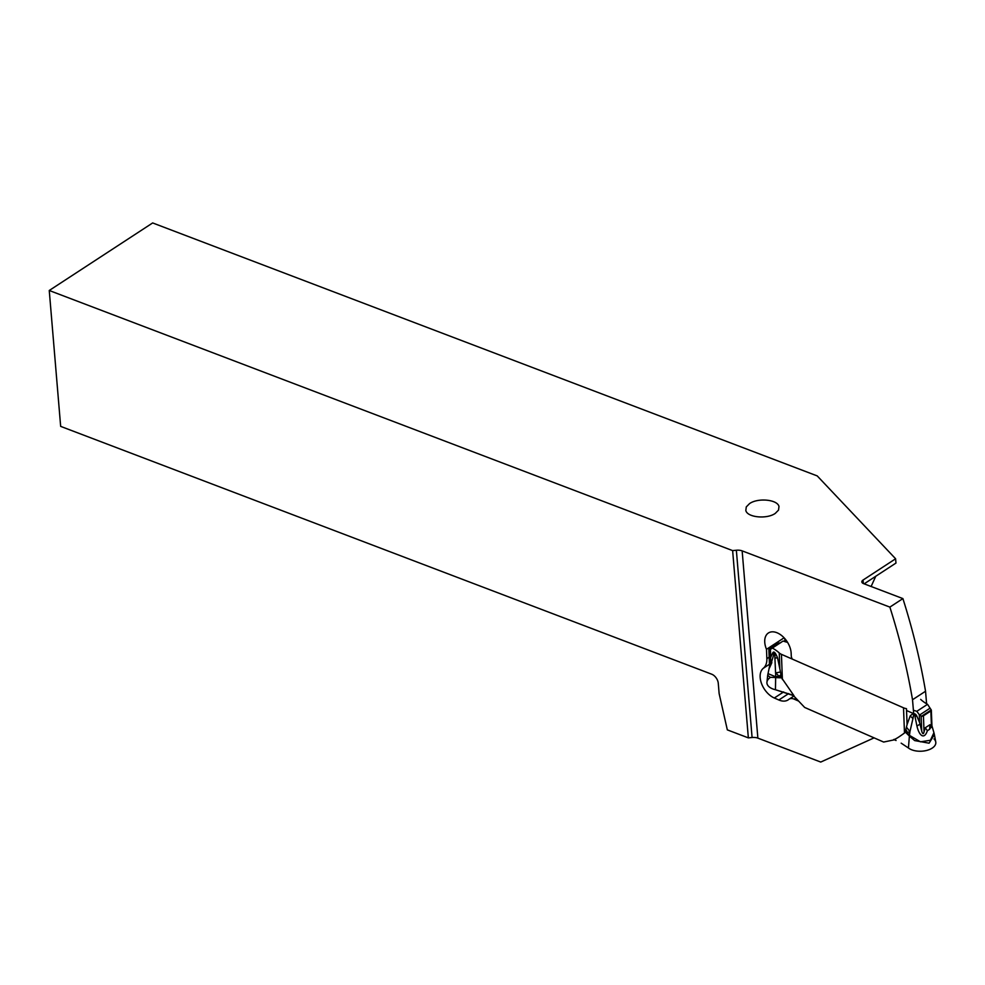 <?xml version="1.0" encoding="UTF-8"?>
<svg xmlns="http://www.w3.org/2000/svg" width="985" height="985" viewBox="0 0 985 985"><rect width="100%" height="100%" fill="white"/><g stroke="black" fill="none" stroke-linecap="round" stroke-linejoin="round"><path stroke-width="1.48" d="M913.403 710.259A49.903 26.903 177.8 0 1 916.813 711.318L919.3 714.667L919.596 722.547L921.726 731.19C922.674 734.244 923.45 734.49 924.053 731.904L925.272 727.767L927.365 730.747C924.422 739.624 919.35 736.349 916.949 726.117L919.99 724.086M929.938 708.252L919.571 715.036L921.541 716.243A1.995 1.071 -2.2 0 0 923.425 715.836L930.85 710.985A1.995 1.071 -2.2 0 0 931.342 710.247A1.995 1.071 -2.2 0 0 931.231 709.926L927.538 704.312L916.813 711.318M927.538 704.312A49.903 26.903 177.8 0 1 920.679 699.412M787.581 642.38A49.903 26.903 177.8 0 1 783.112 641.038L772.375 648.044A49.903 26.903 177.8 0 1 779.246 652.944A9.985 5.381 -2.2 0 0 781.425 654.336L903.516 707.809A9.985 5.381 -2.2 0 0 906.471 708.683L907.087 724.517L910.189 715.972C913.07 713.041 915.25 713.005 916.727 715.861L919.596 722.547M905.301 731.867L907.53 732.569L909.426 736.115L905.227 732.015L907.087 724.517M903.516 707.809L904.489 733L905.227 732.003M934.309 734.219L935.75 741.951A14.972 8.065 177.8 0 1 929.471 749.523A14.972 8.065 177.8 0 1 914.437 750.632A14.972 8.065 177.8 0 1 908.441 747.997L909.377 736.164M934.002 738.935A14.972 8.065 -2.2 0 1 931.724 748.415A14.972 8.065 -2.2 0 1 914.437 750.632A14.972 8.065 -2.2 0 1 908.441 747.997L901.176 743.17M904.489 733C898.271 737.568 894.688 739.723 893.764 739.464L896.067 740.511M909.524 735.401L920.458 741.816L930.431 740.264L933.928 732.692L934.383 734.601L929.089 743.195L914.671 740.585L909.426 736.115M906.126 729.873L907.53 732.569L909.955 731.584L912.96 718.508C913.846 713.066 914.536 712.438 915.028 716.612L916.949 726.117M915.028 716.612L916.727 715.861M931.933 725.81L929.581 729.294L930 724.689L932.007 727.595L931.342 710.247M929.581 729.294L927.365 730.747M909.475 735.204L909.955 731.584L906.656 727.398M906.274 732.175L905.732 730.981M912.96 718.508L910.189 715.972M930 724.689L925.272 727.767M775.651 677.508L775.454 689.734A14.972 8.065 177.8 0 1 769.457 687.111A14.972 8.065 177.8 0 1 766.946 682.211L767.684 675.316L770.233 677.311L775.651 677.508L775.651 676.757L767.968 673.641M775.724 677.618L781.622 677.865L793.996 695.755L775.454 689.734L791.608 694.757L794.008 696.272L791.608 694.757M893.124 740.067A7.979 4.999 56.8 0 1 893.789 739.981A7.979 4.999 56.8 0 0 893.124 740.067L883.643 742.05L804.671 707.452L883.643 742.05L893.124 740.067M794.008 696.272A7.979 4.999 56.8 0 1 794.71 696.949L804.671 707.452L794.71 696.949A7.979 4.999 56.8 0 0 794.008 696.272L793.996 695.755M779.246 652.944L779.849 668.79L781.548 677.655L778.852 676.19L780.773 674.959M775.651 676.757L778.852 676.19L775.909 672.866L780.28 672.029M780.391 677.027L781.13 676.399M775.761 676.621L774.899 658.029L777.534 657.857C775.441 652.587 773.853 650.913 772.782 652.809L770.713 657.327L769.716 664.604C769.396 667.104 769.482 667.042 769.95 664.407M779.849 668.79L777.534 657.857M774.899 658.029C774.986 652.255 774.579 651.147 773.693 654.693L772.782 652.809M773.693 654.693L771.452 662.376L770.479 658.583M767.684 675.316L769.519 666.426M771.858 662.622C768.534 670.231 768.399 670.145 771.452 662.376M780.563 642.823L778.642 643.082A1.995 1.071 -2.2 0 0 776.759 643.488L769.334 648.339A1.995 1.071 -2.2 0 0 768.854 649.078A1.995 1.071 -2.2 0 0 768.965 649.411L770.405 649.447L770.713 657.327M772.375 648.044L770.405 649.447M49.25 290.489L152.663 222.942L817.23 475.915L895.611 558.778L863.045 580.054A4.987 2.536 175.2 0 0 861.838 581.913A4.987 2.536 175.2 0 0 863.549 583.612L902.9 598.597L889.874 607.105L742.148 550.874A7.979 4.063 175.2 0 0 736.361 550.246L752.084 737.506L748.354 737.876L732.631 550.615L49.25 290.489L60.664 426.382L711.687 674.196A7.979 4.999 56.8 0 1 718.274 683.331L719.136 693.612L727.324 729.873L748.354 737.876M732.631 550.615L736.361 550.246M749.548 503.606L746.285 506.906L745.83 510.476C747.246 517.457 766.835 519.39 775.269 513.394L778.532 510.095L778.987 506.512C777.571 499.543 757.994 497.61 749.548 503.606M895.611 558.778L895.968 563.063L864.153 583.846M871.109 586.494L875.763 576.262M798.638 701.098L794.205 699.153A9.985 6.255 -123.2 0 0 789.071 699.19A9.985 6.255 -123.2 0 0 788.714 699.449A17.964 11.254 56.8 0 1 788.099 699.904A17.964 11.254 56.8 0 1 778.852 699.99L774.321 698.008A17.964 11.254 56.8 0 1 760.137 676.929A17.964 11.254 56.8 0 1 763.326 668.273A19.959 12.497 -123.2 0 0 766.859 658.657L766.502 649.312L784.097 637.812M902.9 598.597A548.879 343.728 56.8 0 1 925.543 691.236L926.602 703.77M766.502 649.312A17.459 10.934 56.8 0 1 764.729 641.826A17.459 10.934 56.8 0 1 768.399 632.986A17.459 10.934 56.8 0 1 782.619 636.372A17.459 10.934 56.8 0 1 791.164 653.4L791.263 655.887A4.987 3.127 -123.2 0 0 792.334 659.113M784.897 641.617L784.786 638.563M752.084 737.506A7.979 4.063 -4.8 0 1 757.871 738.134L820.739 762.058L874.089 737.863M906.545 710.517L913.686 713.645L912.516 699.744A548.879 343.728 -123.2 0 0 889.874 607.105M912.516 699.744L925.543 691.236M770.479 677.348A14.972 8.065 -2.2 0 0 769.457 687.111A14.972 8.065 -2.2 0 0 775.454 689.734M921.541 716.243L931.231 709.926M921.147 716.181L921.726 731.19M924.053 731.904L923.425 715.836M930.85 710.985L931.478 727.053M782.398 679.515L781.425 654.336M778.642 643.082L768.965 649.411M769.137 649.583L769.716 664.604M794.205 699.153L795.806 698.106M863.328 583.526L863.045 580.054M769.162 657.155L766.859 658.657M769.433 664.284L763.326 668.273M774.321 698.008L783.629 691.926M788.628 693.6L778.852 699.99M757.871 738.134L742.148 550.874M931.933 725.773L933.928 732.692M769.519 666.377L768.854 649.078M793.812 696.1L789.071 699.19"/></g></svg>
